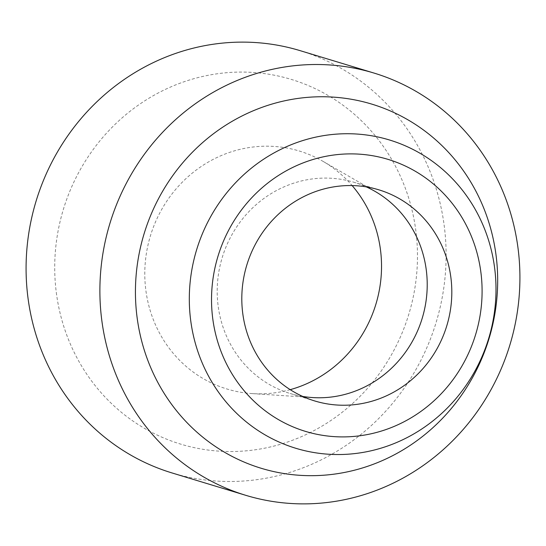 <?xml version="1.0" encoding="UTF-8"?>
<svg xmlns="http://www.w3.org/2000/svg" width="546" height="546" viewBox="0 0 546 546"><rect width="100%" height="100%" fill="white"/><g stroke="black" fill="none" stroke-linecap="round" stroke-linejoin="round"><path stroke-width="0.41" stroke-dasharray="2.73 2.05" d="M56.627 294.908A190.561 180.514 -73.1 0 1 209.841 74.979A190.561 180.514 -73.1 0 1 415.567 228.699A190.561 180.514 -73.1 0 1 262.353 448.621A190.561 180.514 -73.1 0 1 56.627 294.908M290.206 389.66A124.365 117.806 -73.1 0 1 252.197 393.598A124.365 117.806 -73.1 0 1 146.035 291.619A124.365 117.806 -73.1 0 1 246.021 148.089A124.365 117.806 -73.1 0 1 322.72 161.179A124.365 117.806 -73.1 0 1 352.129 185.572M302.716 396.43A110.326 104.504 -73.1 0 1 290.172 393.502A110.326 104.504 -73.1 0 1 218.304 307.098A110.326 104.504 -73.1 0 1 354.238 182.357A110.326 104.504 -73.1 0 1 366.298 186.896M300.163 50.662A220.645 209.016 -73.1 0 1 443.905 223.471A220.645 209.016 -73.1 0 1 172.024 472.945M375.041 191.38L322.72 161.179M312.483 397.563L252.197 393.598M378.842 189.824L354.238 182.357M314.776 400.969L290.172 393.502"/><path stroke-width="0.82" d="M242.909 314.564A110.326 104.504 -73.1 0 1 378.842 189.824A110.326 104.504 -73.1 0 1 450.709 276.228A110.326 104.504 -73.1 0 1 314.776 400.969A110.326 104.504 -73.1 0 1 242.909 314.564M352.129 185.572A124.365 117.806 -73.1 0 1 380.289 248.41A124.365 117.806 -73.1 0 1 290.206 389.66M366.298 186.896A110.326 104.504 -73.1 0 1 375.041 191.38A110.326 104.504 -73.1 0 1 426.112 268.769A110.326 104.504 -73.1 0 1 312.483 397.563A110.326 104.504 -73.1 0 1 302.716 396.43M279.504 67.875A220.645 209.016 -73.1 0 1 373.976 73.055A220.645 209.016 -73.1 0 1 517.71 245.864A220.645 209.016 -73.1 0 1 245.837 495.338A220.645 209.016 -73.1 0 1 102.095 322.529A220.645 209.016 -73.1 0 1 279.504 67.875M245.837 495.338L172.024 472.945A220.645 209.016 -73.1 0 1 28.29 300.136A220.645 209.016 -73.1 0 1 300.163 50.662L373.976 73.055M190.923 322.126A161.104 152.614 106.9 0 0 364.851 452.081A161.104 152.614 106.9 0 0 494.383 266.148A161.104 152.614 106.9 0 0 320.454 136.186A161.104 152.614 106.9 0 0 190.923 322.126M327.225 156.054A142.131 134.637 -73.1 0 1 480.671 270.707A142.131 134.637 -73.1 0 1 366.393 434.739A142.131 134.637 -73.1 0 1 212.947 320.086A142.131 134.637 -73.1 0 1 327.225 156.054M137.339 319.274A190.288 180.255 -73.1 0 1 290.335 99.659A190.288 180.255 -73.1 0 1 495.768 253.16A190.288 180.255 -73.1 0 1 342.772 472.775A190.288 180.255 -73.1 0 1 137.339 319.274"/></g></svg>
